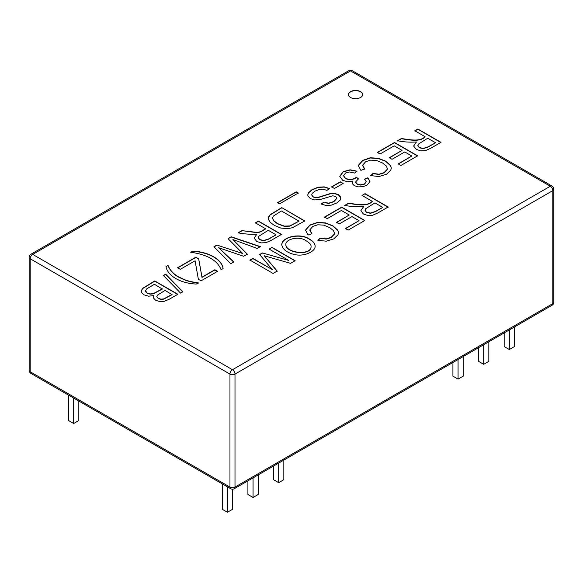 <?xml version="1.0" encoding="UTF-8"?>
<svg xmlns="http://www.w3.org/2000/svg" width="583" height="583" viewBox="0 0 583 583"><rect width="100%" height="100%" fill="white"/><g stroke="black" fill="none" stroke-linecap="round" stroke-linejoin="round"><path stroke-width="0.87" d="M177.851 294.262L169.187 299.261L164.246 301.302L159.589 301.506L155.625 300.26L153.65 298.183L153.956 295.552L148.629 296.2L144.001 294.845L141.684 292.71L141.159 291.026L142.624 288.374L154.75 280.926L177.851 294.262M198.3 282.879L196.274 284.045C180.242 283.404 167.423 275.65 166.009 266.569L168.035 265.403C169.945 270.111 173.421 273.93 178.478 276.838L185.037 279.847C189.963 281.538 191.807 281.844 198.3 282.879M221.074 269.732C217.539 260.47 207.453 254.647 190.809 252.257L192.82 251.091C208.546 251.892 222.006 259.304 223.085 268.566L221.074 269.732M265.608 228.769L255.354 222.844L258.407 221.081L281.502 234.417L271.263 240.327L265.95 242.688L261.169 242.892L256.731 241.449L254.166 238.119L256.95 234.053C250.661 234.504 244.372 234.089 238.075 232.821L241.901 230.613L255.135 232.194C260.63 232.806 262.131 230.46 265.608 228.769L265.608 229.002C262.131 230.693 260.63 233.04 255.135 232.428L241.901 230.613M279.49 203.875L277.435 202.687L296.215 191.843L298.27 193.031L279.49 203.875M334.453 188.477L331.61 186.837L340.319 181.809L343.154 183.448L334.453 188.477M370.708 175.592L373.025 173.435L379.03 174.208L384.008 172.663L387.17 169.369L387.301 168.451L386.245 165.944L382.528 162.97L376.545 160.485L370.599 160.136L365.592 161.768L362.721 165.127L364.718 169.048L360.892 170.367L358.516 165.9L358.603 165.062L362.721 160.398L370.307 157.774L378.28 158.263L385.691 161.119L390.61 165.557L391.31 168.057L390.778 170.178L386.573 174.215L378.986 176.562L370.708 175.592M425.08 136.699L414.826 130.774L417.88 129.011L440.974 142.347L430.735 148.257L425.422 150.618L420.642 150.822L416.226 149.365L413.639 146.049L416.422 141.982C410.14 142.42 403.851 142.012 397.548 140.751L401.374 138.543C409.776 139.621 419.811 142.048 425.08 136.699L425.08 136.932C419.811 142.281 409.776 139.854 401.374 138.776L401.374 138.543M309.179 238.899C313.144 241.173 315.119 243.592 315.119 246.143C315.563 251.506 304.188 256.797 294.903 254.611C287.149 252.84 282.77 249.575 281.764 244.809C281.742 236.756 300.187 232.792 309.179 238.899L309.179 239.132C313.086 241.377 315.06 243.752 315.111 246.259M327.238 218.647L324.505 217.073L341.704 207.14L364.82 220.483L348.153 230.103L345.42 228.529L359.026 220.673L351.964 216.592L339.219 223.952L336.486 222.371L349.232 215.01L341.383 210.485L327.238 218.647M372.267 201.339L362.007 195.422L365.06 193.658L388.176 207.001L377.93 212.912L372.603 215.265L367.844 215.477L363.406 214.012L360.841 210.703L363.617 206.637C357.328 207.067 351.032 206.652 344.728 205.391L348.554 203.19C356.971 204.261 366.999 206.703 372.267 201.339L372.267 201.572C366.999 206.936 356.971 204.495 348.554 203.416L348.554 203.19M317.903 240.247L320.22 238.09L326.225 238.862L331.202 237.317L334.351 234.016L334.482 233.091L333.432 230.591L329.73 227.618L323.74 225.14L317.779 224.783L312.794 226.423L309.916 229.782L311.912 233.703L308.094 235.022L305.703 230.525L305.791 229.702L309.901 225.038L317.487 222.415L325.46 222.903L332.893 225.774L337.805 230.212L338.504 232.69L337.972 234.825L333.767 238.87L326.167 241.202L317.903 240.247M288.76 260.441L269.069 249.079L272.021 247.374L295.129 260.718L290.553 263.356L264.201 255.755L277.195 271.073L273.077 273.449L249.969 260.105L252.92 258.4L272.254 269.565L259.646 254.523L262.394 252.935L288.76 260.441L262.394 252.935M380.058 154.007L377.325 152.425L394.523 142.492L417.617 155.829L400.958 165.448L398.225 163.874L411.831 156.018L404.784 151.944L392.038 159.305L389.306 157.731L402.051 150.37L394.203 145.837L380.058 154.007M367.88 177.771L369.935 181.677L366.947 185.212L362.662 186.742L358.02 186.866L354.216 185.627L352.278 183.587L352.693 181.08L347.548 181.801L342.68 180.3L339.758 176.255L343.219 171.657L350.07 169.791L357.051 171.183L354.595 173.064L349.472 171.985L345.537 173.013L343.555 175.753L345.632 178.529L350.128 179.651L354.632 178.529L356.286 177.196L358.465 178.813L355.594 181.998L357.175 183.988L360.804 184.877L364.535 183.907L366.241 181.736L364.55 179.127L367.88 177.771L369.965 181.4M321.124 204.021L323.827 202.214L328.71 203.19L333.833 201.507L336.887 198.22L335.662 196.464L332.718 195.786L319.907 199.583L314.594 199.94L310.375 198.599L307.948 195.99L307.744 194.897L308.436 192.784L311.971 189.701L318.114 187.194L324.177 186.866L329.584 188.535L326.954 190.357L323.164 189.242L319.061 189.555L314.856 191.188L312.306 193.264L311.679 194.817L313.056 196.748L315.578 197.491L318.988 197.083L330.102 193.622L334.744 193.447L338.446 194.642L340.712 197.112L340.144 200.115L336.704 203.008L331.348 205.143L325.897 205.471L321.124 204.021M281.735 207.614L304.829 220.95L292.455 227.72L287.397 228.725L280.722 228.026L274.316 225.373L270.264 222.327L268.479 219.47L268.493 217.051L270.075 214.784L281.735 207.614L304.829 221.183M242.79 253.561L228.019 238.629L231.225 236.778L260.375 246.616L257.212 248.445L232.887 239.54L247.316 254.152L243.636 256.28L218.683 247.739L233.79 261.964L230.722 263.735L213.932 246.755L216.883 245.057L242.79 253.561L216.883 245.057M180.336 269.31L177.604 267.735L195.844 257.205L198.686 258.845L202.002 277.158L214.887 269.718L217.619 271.299L201.099 280.838L198.366 279.257L195.079 260.798L180.336 269.31M180.57 293.118L163.4 275.475L165.689 274.156L182.851 291.799L180.57 293.118M350.521 97.478A7.134 4.117 180 0 1 348.43 94.563A7.134 4.117 180 0 1 355.564 90.445A7.134 4.117 180 0 1 362.699 94.563A7.134 4.117 180 0 1 358.297 98.367A7.134 4.117 180 0 1 350.521 97.478M145.48 290.924L145.692 291.872L147.2 293.249L150.086 294.16L153.263 293.861L162.336 289.066L154.429 284.271L146.719 288.84L145.473 290.808L147.2 293.016L150.086 293.927L153.263 293.628L162.336 288.833M156.82 296.594L158.284 298.54L160.864 299.385L163.626 299.174L172.058 294.677L165.084 290.421L157.454 295.129L156.856 296.805L158.284 298.307L160.864 299.152L163.626 298.941L172.058 294.444M141.159 291.143L142.624 288.607L154.75 281.159L177.851 294.495M153.467 297.323L153.956 295.552M166.009 266.803L168.035 265.403M168.035 265.637C169.945 270.344 173.421 274.163 178.478 277.071L185.037 280.08C189.963 281.771 191.807 282.077 198.3 283.112M177.604 267.969L195.844 257.431L198.686 259.078L202.002 277.391L214.887 269.951L217.619 271.532M190.809 252.49L192.82 251.324C208.546 252.126 222.006 259.537 223.085 268.799M247.316 254.385L232.887 239.54M228.019 238.862L231.225 236.778M231.225 237.011L260.375 246.849M275.897 234.709L268.267 230.3L258.852 236.232L258.451 238.061L259.909 239.613L263.778 240.48L268.588 238.928L275.897 234.942L268.588 239.161L263.778 240.713L259.909 239.846L258.349 237.609M255.354 223.078L258.407 221.314L281.502 234.65M238.075 233.054L241.901 230.846M254.166 238.097L256.95 234.053M268.304 218.341L270.075 215.018L281.735 207.847M281.392 210.966L273.318 216.111L272.458 217.991L273.704 220.658L277.537 223.566L284.3 226.102L289.78 225.934L299.021 221.146L281.392 210.966M272.458 218.115L273.704 220.891L277.537 223.799L284.3 226.335L289.78 226.168L299.021 221.146M277.435 202.92L296.215 192.077L298.27 193.264M321.124 204.254L323.827 202.447L328.71 203.423L333.833 201.74L336.879 198.337M307.744 195.014L308.436 193.017L311.971 189.927L318.114 187.427L324.177 187.099L329.395 188.666M311.686 194.933L313.056 196.981L315.578 197.724L318.988 197.316L330.102 193.855L334.744 193.68L338.446 194.875L340.88 198.169M331.61 187.07L340.319 182.042L343.154 183.681M339.758 176.372L343.219 171.89L350.07 170.025L356.862 171.329M352.139 182.887L352.693 181.08M364.55 179.36L367.88 178.004M355.594 182.115L357.175 184.221L360.804 185.11L364.535 184.141L366.233 181.758M343.562 175.833L345.632 178.762L350.128 179.885L354.632 178.762L356.286 177.429L358.465 179.047M370.708 175.826L373.025 173.668L379.03 174.441L384.008 172.896L387.17 169.602L387.301 168.567M362.684 165.696L364.535 169.114M358.516 166.017L358.603 165.295L362.721 160.631L370.307 158.008L378.28 158.489L385.691 161.353L390.61 165.791L391.31 168.174M377.325 152.659L394.523 142.726L417.617 156.062M389.306 157.964L402.051 150.37M398.225 164.107L411.831 156.018M435.37 142.638L427.74 138.229L418.324 144.161L417.924 145.99L419.388 147.543L423.258 148.41L428.06 146.858L435.37 142.871L428.06 147.091L423.258 148.643L419.388 147.776L417.822 145.539M414.826 131.007L417.88 129.244L440.974 142.58M397.548 140.984L401.374 138.776M413.639 146.027L416.422 141.982M277.195 271.306L264.201 255.755M269.069 249.313L272.021 247.374M272.021 247.607L295.129 260.951M305.988 240.706C299.006 235.517 285.153 239.329 285.874 244.474C285.473 252.971 311.548 256.119 311.074 246.259C311.082 244.532 309.384 242.681 305.988 240.706M285.881 244.59L285.874 244.707C285.473 253.204 311.548 256.352 311.074 246.492L311.067 246.376M281.764 244.926C281.932 236.924 300.238 233.069 309.179 239.132M317.903 240.48L320.22 238.323L326.225 239.096L331.202 237.551L334.351 234.249L334.474 233.207M309.886 230.336L311.73 233.768M305.703 230.642L305.791 229.935L309.901 225.271L317.487 222.648L325.46 223.136L332.893 226.007L337.805 230.445L338.497 232.806M324.505 217.306L341.704 207.373L364.82 220.717M336.486 222.604L349.232 215.01M345.42 228.755L359.026 220.673M360.841 210.703L363.617 206.637M362.007 195.655L365.06 193.658M365.06 193.891L388.176 207.235M232.581 489.21L232.581 509.294L227.436 512.26L222.291 509.294L222.291 483.875M227.436 512.26L227.436 486.849M78.822 401.053L78.822 420.525L73.677 423.491L68.532 420.525L68.532 395.106M73.677 423.491L73.677 398.08M514.468 326.961L514.468 346.55L509.323 349.516L504.178 346.55L504.178 332.9M509.323 349.516L509.323 329.927M463.215 356.548L463.215 376.137L458.07 379.11L452.925 376.137L452.925 362.488M458.07 379.11L458.07 359.522M258.203 474.912L258.203 494.501L253.058 497.467L247.913 494.501L247.913 480.851M253.058 497.467L253.058 477.878M283.834 460.111L283.834 479.7L278.689 482.673L273.544 479.7L273.544 466.057M278.689 482.673L278.689 463.084M488.838 341.755L488.838 361.343L483.693 364.309L478.548 361.343L478.548 347.694M483.693 364.309L483.693 344.721M382.572 207.293L374.935 202.884L365.526 208.816L365.126 210.645L366.583 212.197L370.453 213.065L375.263 211.512L382.572 207.526L375.263 211.746L370.453 213.298L366.583 212.431L365.016 210.193M344.728 205.624L348.554 203.416M348.437 94.679A7.134 4.117 180 0 1 355.564 90.678A7.134 4.117 180 0 1 362.699 94.679M163.4 275.708L165.689 274.389L182.851 292.032M213.932 246.988L216.883 245.29M218.683 247.739L233.79 262.197M259.646 254.749L262.394 253.168M249.969 260.339L252.92 258.633L272.254 269.565M230.693 488.729L30.935 373.404A3.564 2.062 -60 0 1 30.192 371.765L30.192 258.765A3.564 2.062 -60 0 1 32.714 254.392L232.479 369.724L550.286 186.247L350.521 70.915L32.714 254.392A3.564 2.062 -120 0 0 30.935 254.217A3.564 3.564 0 0 0 29.15 257.307A3.564 2.062 0 0 0 30.192 258.765L229.957 374.097L229.957 487.096A3.564 2.062 120 0 0 230.693 488.729A3.564 3.564 0 0 0 234.264 488.729A3.564 2.062 -120 0 0 235 487.096L552.808 303.619A3.564 2.062 60 0 1 552.065 305.252L234.264 488.729M30.935 373.404A3.564 3.564 0 0 1 29.15 370.314A3.564 2.062 180 0 0 30.192 371.765L229.957 487.096A3.564 2.062 180 0 0 235 487.096L235 374.097A3.564 2.062 -120 0 0 232.479 369.724A3.564 2.062 120 0 0 229.957 374.097A3.564 2.062 0 0 0 235 374.097L552.808 190.612L552.808 303.619A3.564 2.062 180 0 0 553.85 302.162L553.85 189.154A3.564 3.564 0 0 0 552.065 186.072A3.564 2.062 120 0 0 550.286 186.247A3.564 2.062 60 0 1 552.808 190.612A3.564 2.062 0 0 0 553.85 189.154M350.521 70.915A3.564 2.062 -60 0 1 352.307 70.74A3.564 3.564 0 0 0 348.736 70.74A3.564 2.062 60 0 1 350.521 70.915M552.065 305.252A3.564 3.564 0 0 0 553.85 302.162M29.15 370.314L29.15 257.307M552.065 186.072L352.307 70.74M348.736 70.74L30.935 254.217"/></g></svg>

